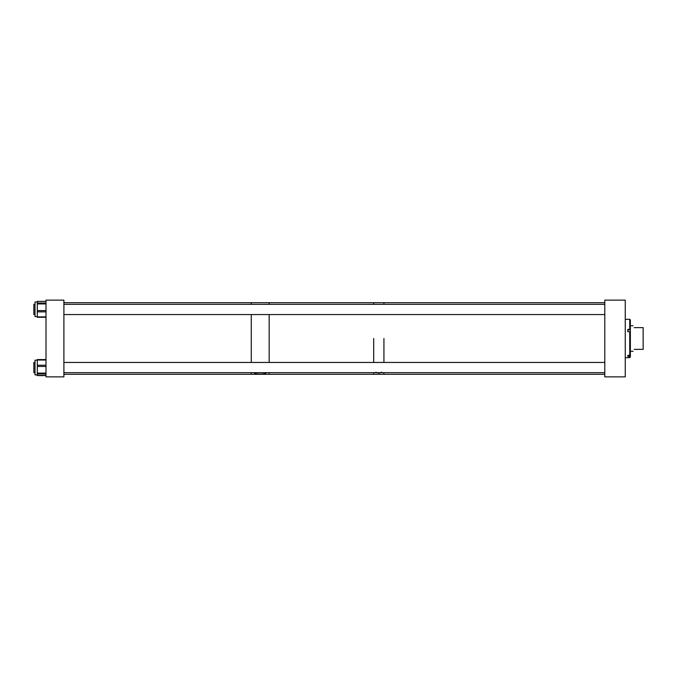 <?xml version="1.0" encoding="UTF-8"?>
<svg xmlns="http://www.w3.org/2000/svg" width="677" height="677" viewBox="0 0 677 677"><rect width="100%" height="100%" fill="white"/><g stroke="black" fill="none" stroke-linecap="round" stroke-linejoin="round"><path stroke-width="1.02" d="M604.789 376.861L625.252 376.861L625.252 300.139L604.789 300.139L604.789 376.861M629.728 329.386L630.363 329.648L630.363 319.959L629.728 319.324L629.728 329.386L627.807 329.386L627.807 331.713L629.728 331.713L629.728 355.374L627.807 355.374L627.807 356.44L629.728 356.44L629.728 357.676L625.252 357.676M629.728 331.713L630.363 331.975L630.363 357.041L629.728 357.676M629.728 355.374L630.363 354.799M629.728 356.44L630.363 355.857M630.363 329.648L630.363 331.975M634.197 349.366C632.733 351.896 632.733 351.896 634.197 349.366L643.15 349.366L643.15 327.634L634.197 327.634C632.733 325.104 632.733 325.104 634.197 327.634M381.769 372.138C379.797 373.365 377.825 373.365 375.853 372.138M383.927 338.5L383.927 362.449L383.927 338.5M604.789 374.296L383.927 374.296L383.927 372.68L383.927 374.296L269.158 374.296L269.158 372.68L269.158 374.296L251.26 374.296L251.26 372.68L251.26 374.296L63.9 374.296M373.696 338.5L373.696 362.449L373.696 338.5M373.696 372.68L373.696 374.296L373.696 372.68M604.789 302.704L383.927 302.704L383.927 304.328L383.927 302.704L373.696 302.704L373.696 304.328L373.696 302.704L269.158 302.704L269.158 304.328L269.158 302.704L251.26 302.704L251.26 304.328L251.26 302.704L63.9 302.704M254.29 372.68L254.273 372.782C253.655 374.508 266.763 374.508 266.146 372.782L266.129 372.68M269.158 362.449L269.158 314.56L269.158 362.449M251.26 362.449L251.26 314.56L251.26 362.449M63.9 300.139L46.002 300.139L46.002 376.861L63.9 376.861L63.9 300.139M37.311 374.889L35.026 374.889L35.026 360.181L37.311 360.181M46.002 375.354L37.311 375.388L37.311 359.563L46.002 359.622L37.311 359.597M46.002 375.549L37.311 375.549L46.002 375.388M37.311 316.641L35.026 316.641L35.026 302.027L37.311 302.027M37.311 301.375L46.002 301.375L37.311 301.375L37.311 317.285L46.002 317.251M33.85 362.44L35.026 362.44L33.85 362.449L33.85 372.68L35.026 372.68M33.85 304.328L35.026 304.328L33.85 304.32L33.85 314.56L35.026 314.56M629.796 355.315L630.363 355.315M627.807 329.902L630.363 329.902M46.002 360.029L37.311 360.029M46.002 365.216L37.311 365.216M46.002 366.469L37.311 366.469M46.002 373.086L37.311 373.086M46.002 373.932L37.311 373.932M46.002 303.042L37.311 303.042M46.002 303.922L37.311 303.922M46.002 310.599L37.311 310.599M46.002 311.843L37.311 311.843M46.002 316.887L37.311 316.887M625.252 319.324L629.728 319.324M630.363 351.287L633.088 351.287M630.363 325.713L633.088 325.713M35.026 374.804L37.311 374.804M46.002 375.6L37.311 375.6M46.002 359.563L37.311 359.563M46.002 317.285L37.311 317.285M604.789 362.449L63.9 362.449M604.789 372.68L63.9 372.68M604.789 314.56L63.9 314.56M604.789 304.328L63.9 304.328"/></g></svg>
